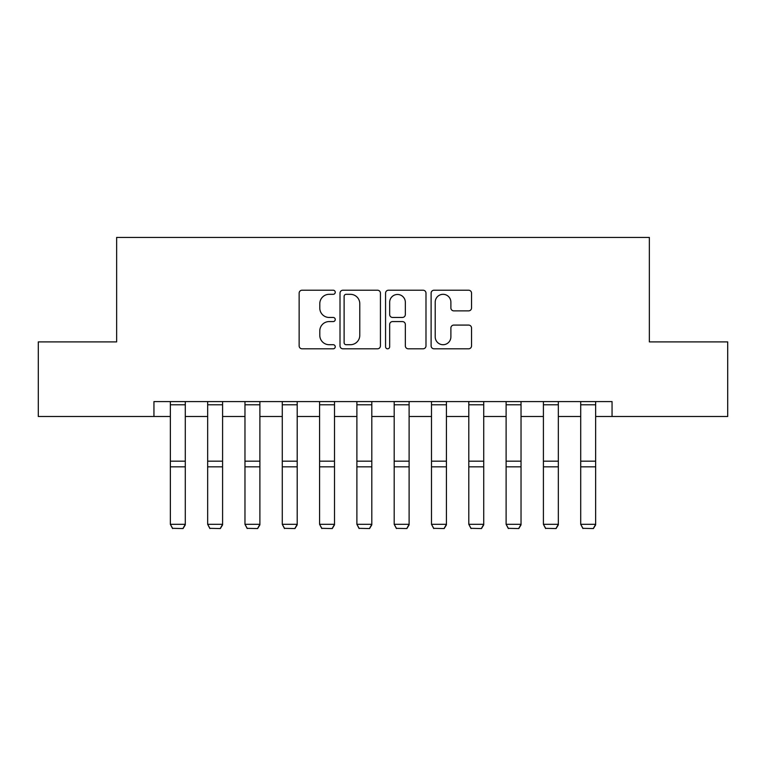 <?xml version="1.0" encoding="UTF-8"?>
<svg xmlns="http://www.w3.org/2000/svg" width="766" height="766" viewBox="0 0 766 766"><rect width="100%" height="100%" fill="white"/><g stroke="black" fill="none" stroke-linecap="round" stroke-linejoin="round"><path stroke-width="1.15" d="M335.249 292.267A2.049 2.049 0 0 0 333.2 290.218L302.072 290.218A2.93 2.93 0 0 0 299.142 293.148L299.142 345.878A2.93 2.93 0 0 0 302.072 348.808L333.2 348.808A2.049 2.049 0 0 0 335.249 346.759A2.049 2.049 0 0 0 333.2 344.71L329.169 344.71A9.374 9.374 0 0 1 319.795 335.336L319.795 330.941A9.374 9.374 0 0 1 329.169 321.567L333.2 321.567A2.049 2.049 0 0 0 335.249 319.508A2.049 2.049 0 0 0 333.2 317.459L329.169 317.459A9.374 9.374 0 0 1 319.795 308.085L319.795 303.69A9.374 9.374 0 0 1 329.169 294.316L333.2 294.316A2.049 2.049 0 0 0 335.249 292.267M468.61 310.872A2.93 2.93 0 0 0 471.54 307.942L471.54 293.148A2.93 2.93 0 0 0 468.61 290.218L434.044 290.218A2.93 2.93 0 0 0 431.114 293.148L431.114 345.878A2.93 2.93 0 0 0 434.044 348.808L468.61 348.808A2.93 2.93 0 0 0 471.54 345.878L471.54 328.011A2.93 2.93 0 0 0 468.61 325.081L453.817 325.081A2.93 2.93 0 0 0 450.887 328.011L450.887 336.868A7.832 7.832 0 0 1 443.054 344.71A7.832 7.832 0 0 1 435.212 336.868L435.212 302.158A7.832 7.832 0 0 1 443.054 294.316A7.832 7.832 0 0 1 450.887 302.158L450.887 307.942A2.93 2.93 0 0 0 453.817 310.872L468.61 310.872M153.947 416.503L38.3 416.503L38.3 341.895L116.643 341.895L116.643 237.441L649.357 237.441L649.357 341.895L727.7 341.895L727.7 416.503L612.053 416.503L612.053 401.585L153.947 401.585L153.947 416.503L170.358 416.503M380.434 293.148A2.93 2.93 0 0 0 377.504 290.218L342.938 290.218A2.93 2.93 0 0 0 340.008 293.148L340.008 345.878A2.93 2.93 0 0 0 342.938 348.808L377.504 348.808A2.93 2.93 0 0 0 380.434 345.878L380.434 293.148M388.496 290.218L423.062 290.218A2.93 2.93 0 0 1 425.992 293.148L425.992 345.878A2.93 2.93 0 0 1 423.062 348.808L408.268 348.808A2.93 2.93 0 0 1 405.338 345.878L405.338 324.497A2.93 2.93 0 0 0 402.409 321.567L392.594 321.567A2.93 2.93 0 0 0 389.664 324.497L389.664 346.759A2.049 2.049 0 0 1 387.615 348.808A2.049 2.049 0 0 1 385.566 346.759L385.566 293.148A2.93 2.93 0 0 1 388.496 290.218M185.286 416.503L207.663 416.503M222.59 416.503L244.967 416.503M259.894 416.503L282.281 416.503M297.198 416.503L319.585 416.503M334.503 416.503L356.889 416.503M371.807 416.503L394.193 416.503M409.111 416.503L431.497 416.503M446.415 416.503L468.802 416.503M483.719 416.503L506.106 416.503M521.033 416.503L543.41 416.503M558.337 416.503L580.714 416.503M595.642 416.503L612.053 416.503M346.165 294.316A2.049 2.049 0 0 0 344.116 296.375L344.116 342.651A2.049 2.049 0 0 0 346.165 344.71L350.407 344.71A9.374 9.374 0 0 0 359.781 335.336L359.781 303.69A9.374 9.374 0 0 0 350.407 294.316L346.165 294.316M405.338 302.302A7.832 7.832 0 0 0 397.497 294.47A7.832 7.832 0 0 0 389.664 302.302L389.664 314.529A2.93 2.93 0 0 0 392.594 317.459L402.409 317.459A2.93 2.93 0 0 0 405.338 314.529L405.338 302.302M185.286 401.585L185.286 524.854L183.045 528.559L172.599 528.339L183.045 528.559M172.599 528.559L170.358 524.308L185.286 524.308L183.045 528.339M170.358 401.585L170.358 524.308L172.599 528.339M222.59 401.585L222.59 524.854L220.349 528.559L209.903 528.339L220.349 528.559M209.903 528.559L207.663 524.308L222.59 524.308L220.349 528.339M207.663 401.585L207.663 524.308L209.903 528.339M259.894 401.585L259.894 524.854L257.654 528.559L247.207 528.339L257.654 528.559M247.207 528.559L244.967 524.308L259.894 524.308L257.654 528.339M244.967 401.585L244.967 524.308L247.207 528.339M297.198 401.585L297.198 524.854L294.958 528.559L284.512 528.339L294.958 528.559M284.512 528.559L282.281 524.308L297.198 524.308L294.958 528.339M282.281 401.585L282.281 524.308L284.512 528.339M334.503 401.585L334.503 524.854L332.262 528.559L321.816 528.339L332.262 528.559M321.816 528.559L319.585 524.308L334.503 524.308L332.262 528.339M319.585 401.585L319.585 524.308L321.816 528.339M371.807 401.585L371.807 524.854L369.566 528.559L359.12 528.339L369.566 528.559M359.12 528.559L356.889 524.308L371.807 524.308L369.566 528.339M356.889 401.585L356.889 524.308L359.12 528.339M409.111 401.585L409.111 524.854L406.88 528.559L396.434 528.339L406.88 528.559M396.434 528.559L394.193 524.308L409.111 524.308L406.88 528.339M394.193 401.585L394.193 524.308L396.434 528.339M446.415 401.585L446.415 524.854L444.184 528.559L433.738 528.339L444.184 528.559M433.738 528.559L431.497 524.308L446.415 524.308L444.184 528.339M431.497 401.585L431.497 524.308L433.738 528.339M483.719 401.585L483.719 524.854L481.488 528.559L471.042 528.339L481.488 528.559M471.042 528.559L468.802 524.308L483.719 524.308L481.488 528.339M468.802 401.585L468.802 524.308L471.042 528.339M521.033 401.585L521.033 524.854L518.793 528.559L508.346 528.339L518.793 528.559M508.346 528.559L506.106 524.308L521.033 524.308L518.793 528.339M506.106 401.585L506.106 524.308L508.346 528.339M558.337 401.585L558.337 524.854L556.097 528.559L545.651 528.339L556.097 528.559M545.651 528.559L543.41 524.308L558.337 524.308L556.097 528.339M543.41 401.585L543.41 524.308L545.651 528.339M595.642 401.585L595.642 524.854L593.401 528.559L582.955 528.339L593.401 528.559M582.955 528.559L580.714 524.308L595.642 524.308L593.401 528.339M580.714 401.585L580.714 524.308L582.955 528.339M185.286 461.17L170.358 461.17M185.286 466.829L170.358 466.829M185.286 404.793L170.358 404.793M222.59 461.17L207.663 461.17M222.59 466.829L207.663 466.829M222.59 404.793L207.663 404.793M259.894 461.17L244.967 461.17M259.894 466.829L244.967 466.829M259.894 404.793L244.967 404.793M297.198 461.17L282.281 461.17M297.198 466.829L282.281 466.829M297.198 404.793L282.281 404.793M334.503 461.17L319.585 461.17M334.503 466.829L319.585 466.829M334.503 404.793L319.585 404.793M371.807 461.17L356.889 461.17M371.807 466.829L356.889 466.829M371.807 404.793L356.889 404.793M409.111 461.17L394.193 461.17M409.111 466.829L394.193 466.829M409.111 404.793L394.193 404.793M446.415 461.17L431.497 461.17M446.415 466.829L431.497 466.829M446.415 404.793L431.497 404.793M483.719 461.17L468.802 461.17M483.719 466.829L468.802 466.829M483.719 404.793L468.802 404.793M521.033 461.17L506.106 461.17M521.033 466.829L506.106 466.829M521.033 404.793L506.106 404.793M558.337 461.17L543.41 461.17M558.337 466.829L543.41 466.829M558.337 404.793L543.41 404.793M595.642 461.17L580.714 461.17M595.642 466.829L580.714 466.829M595.642 404.793L580.714 404.793"/></g></svg>
